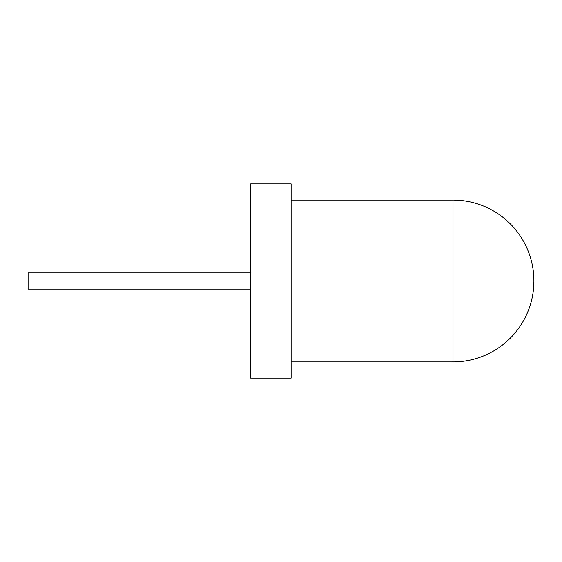<?xml version="1.0" encoding="UTF-8"?>
<svg xmlns="http://www.w3.org/2000/svg" width="562" height="562" viewBox="0 0 562 562"><rect width="100%" height="100%" fill="white"/><g stroke="black" fill="none" stroke-linecap="round" stroke-linejoin="round"><path stroke-width="0.84" d="M291.116 183.886L291.116 378.114L250.652 378.114L250.652 183.886L291.116 183.886M250.652 289.093L28.1 289.093L28.1 272.907L250.652 272.907M452.972 200.072A80.928 80.928 0 0 1 533.9 281A80.928 80.928 0 0 1 452.972 361.928L452.972 200.072L291.116 200.072M452.972 361.928L291.116 361.928"/></g></svg>
